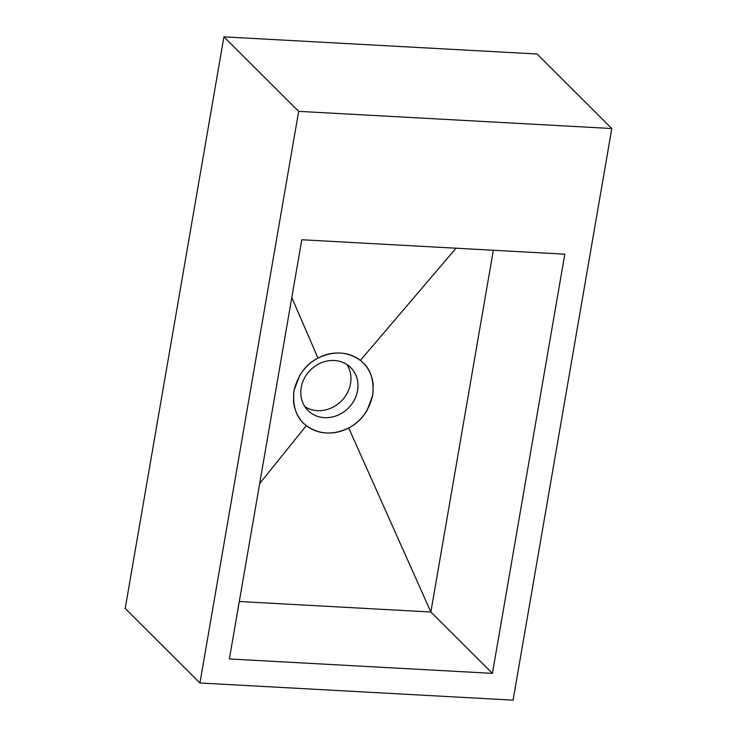 <?xml version="1.0" encoding="UTF-8"?>
<svg xmlns="http://www.w3.org/2000/svg" width="737" height="737" viewBox="0 0 737 737"><rect width="100%" height="100%" fill="white"/><g stroke="black" fill="none" stroke-linecap="round" stroke-linejoin="round"><path stroke-width="1.11" d="M372.802 395.179L367.035 410.518C361.784 418.644 355.667 424.448 348.693 427.93C339.877 432.628 330.572 434.075 320.788 432.297C315.187 431.062 310.369 428.833 306.325 425.608C300.751 421.481 296.771 415.226 294.367 406.833L293.483 401.711L293.888 390.85L299.646 375.511C304.906 367.385 311.014 361.581 317.988 358.099C326.804 353.401 336.109 351.954 345.893 353.732C351.494 354.967 356.312 357.196 360.356 360.421C365.93 364.548 369.919 370.803 372.323 379.196L373.198 384.318L372.802 395.179M301.203 387.524A30.272 26.854 134.9 0 0 308.011 410.509A30.272 26.854 134.9 0 0 337.205 415.475A30.272 26.854 134.9 0 0 357.565 390.619A30.272 26.854 134.9 0 0 350.757 367.625A30.272 26.854 134.9 0 0 321.562 362.668A30.272 26.854 134.9 0 0 301.203 387.524M304.86 406.64A30.272 26.854 134.9 0 0 350.536 383.599A30.272 26.854 134.9 0 0 346.869 364.493M430.859 612.014L348.693 427.93L430.859 612.014L493.339 250.258L430.859 612.014L239.295 601.512L430.859 612.014L492.417 673.369L564.818 254.182L301.783 239.755L229.373 658.952L492.417 673.369M199.93 682.987L513.081 700.15L611.811 128.524L537.07 54.013L223.919 36.85L125.189 608.476L199.93 682.987L298.669 111.361L223.919 36.85M611.811 128.524L298.669 111.361M360.356 360.421L456.028 248.212L360.356 360.421C347.661 351.402 333.539 350.628 317.988 358.099L291.797 297.564L317.988 358.099C305.966 364.087 297.932 375.004 293.888 390.85C292.432 406.842 296.578 418.432 306.325 425.608L259.673 483.546L306.325 425.608C319.029 434.627 333.152 435.401 348.693 427.93C360.715 421.942 368.749 411.025 372.802 395.179C374.249 379.187 370.103 367.597 360.356 360.421"/></g></svg>
